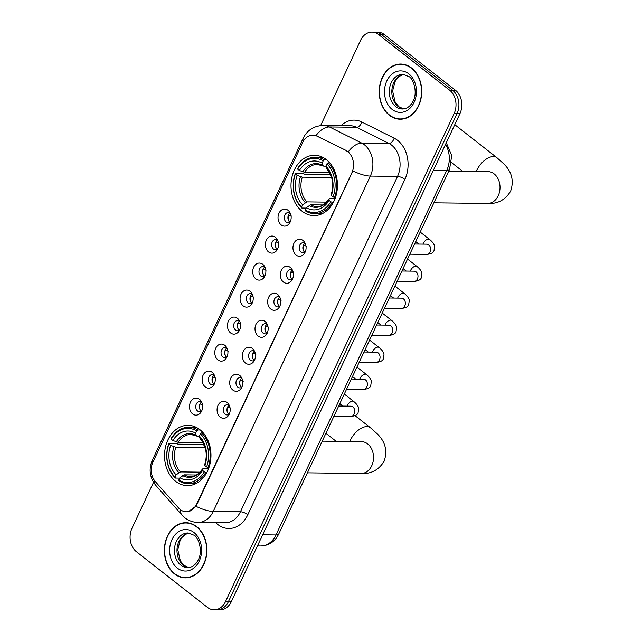 <?xml version="1.0" encoding="UTF-8"?>
<svg xmlns="http://www.w3.org/2000/svg" width="642" height="642" viewBox="0 0 642 642"><rect width="100%" height="100%" fill="white"/><g stroke="black" fill="none" stroke-linecap="round" stroke-linejoin="round"><path stroke-width="0.96" d="M199.847 429.642A30.15 23.232 -89.3 0 0 188.106 425.325A30.15 23.232 -89.3 0 0 165.435 447.273A30.15 23.232 -89.3 0 0 175.643 481.307A30.15 23.232 -89.3 0 0 187.384 485.617A30.15 23.232 -89.3 0 0 210.062 463.668A30.15 23.232 -89.3 0 0 199.847 429.642M326.337 159.617A30.15 23.232 -89.3 0 0 314.596 155.3A30.15 23.232 -89.3 0 0 291.917 177.248A30.15 23.232 -89.3 0 0 302.133 211.282A30.15 23.232 -89.3 0 0 313.874 215.592A30.15 23.232 -89.3 0 0 336.552 193.643A30.15 23.232 -89.3 0 0 326.337 159.617M281.172 224.909A8.531 6.572 90.7 0 1 278.989 213.2A8.531 6.572 90.7 0 1 288.025 210.287A8.531 6.572 90.7 0 1 289.438 211.78A8.531 6.572 90.7 0 1 289.293 223.528A8.531 6.572 90.7 0 1 281.172 224.909M290.28 213.248A5.12 3.948 -89.3 0 0 288.29 212.518A5.12 3.948 -89.3 0 0 284.438 216.25A5.12 3.948 -89.3 0 0 286.172 222.028A5.12 3.948 -89.3 0 0 288.162 222.758A5.12 3.948 -89.3 0 0 290.176 222.076M268.525 251.905A8.531 6.572 90.7 0 1 266.342 240.196A8.531 6.572 90.7 0 1 275.378 237.283A8.531 6.572 90.7 0 1 276.79 238.784A8.531 6.572 90.7 0 1 276.646 250.532A8.531 6.572 90.7 0 1 268.525 251.905M277.633 240.252A5.12 3.948 -89.3 0 0 275.635 239.522A5.12 3.948 -89.3 0 0 271.791 243.246A5.12 3.948 -89.3 0 0 273.524 249.032A5.12 3.948 -89.3 0 0 275.514 249.762A5.12 3.948 -89.3 0 0 277.521 249.08M255.877 278.909A8.531 6.572 90.7 0 1 253.686 267.2A8.531 6.572 90.7 0 1 262.722 264.287A8.531 6.572 90.7 0 1 264.143 265.78A8.531 6.572 90.7 0 1 263.998 277.529A8.531 6.572 90.7 0 1 255.877 278.909M264.986 267.257A5.12 3.948 -89.3 0 0 262.987 266.526A5.12 3.948 -89.3 0 0 259.135 270.25A5.12 3.948 -89.3 0 0 260.869 276.028A5.12 3.948 -89.3 0 0 262.867 276.766A5.12 3.948 -89.3 0 0 264.873 276.076M243.23 305.913A8.531 6.572 90.7 0 1 241.039 294.205A8.531 6.572 90.7 0 1 250.075 291.291A8.531 6.572 90.7 0 1 251.487 292.784A8.531 6.572 90.7 0 1 251.351 304.533A8.531 6.572 90.7 0 1 243.23 305.913M252.33 294.261A5.12 3.948 -89.3 0 0 250.34 293.53A5.12 3.948 -89.3 0 0 246.488 297.254A5.12 3.948 -89.3 0 0 248.221 303.032A5.12 3.948 -89.3 0 0 250.22 303.762A5.12 3.948 -89.3 0 0 252.226 303.08M230.582 332.917A8.531 6.572 90.7 0 1 228.392 321.209A8.531 6.572 90.7 0 1 237.428 318.296A8.531 6.572 90.7 0 1 238.84 319.788A8.531 6.572 90.7 0 1 238.704 331.537A8.531 6.572 90.7 0 1 230.582 332.917M239.683 321.265A5.12 3.948 -89.3 0 0 237.692 320.527A5.12 3.948 -89.3 0 0 233.84 324.258A5.12 3.948 -89.3 0 0 235.574 330.036A5.12 3.948 -89.3 0 0 237.572 330.766A5.12 3.948 -89.3 0 0 239.578 330.084M217.927 359.921A8.531 6.572 90.7 0 1 215.744 348.205A8.531 6.572 90.7 0 1 224.78 345.292A8.531 6.572 90.7 0 1 226.193 346.792A8.531 6.572 90.7 0 1 226.056 358.541A8.531 6.572 90.7 0 1 217.927 359.921M227.035 348.261A5.12 3.948 -89.3 0 0 225.045 347.531A5.12 3.948 -89.3 0 0 221.193 351.254A5.12 3.948 -89.3 0 0 222.926 357.04A5.12 3.948 -89.3 0 0 224.917 357.771A5.12 3.948 -89.3 0 0 226.931 357.088M205.28 386.917A8.531 6.572 90.7 0 1 203.097 375.209A8.531 6.572 90.7 0 1 212.133 372.296A8.531 6.572 90.7 0 1 213.545 373.796A8.531 6.572 90.7 0 1 213.401 385.537A8.531 6.572 90.7 0 1 205.28 386.917M214.388 375.265A5.12 3.948 -89.3 0 0 212.39 374.535A5.12 3.948 -89.3 0 0 208.546 378.258A5.12 3.948 -89.3 0 0 210.279 384.036A5.12 3.948 -89.3 0 0 212.269 384.775A5.12 3.948 -89.3 0 0 214.284 384.085M192.632 413.921A8.531 6.572 90.7 0 1 190.449 402.213A8.531 6.572 90.7 0 1 199.485 399.3A8.531 6.572 90.7 0 1 200.898 400.793A8.531 6.572 90.7 0 1 200.753 412.541A8.531 6.572 90.7 0 1 192.632 413.921M201.74 402.269A5.12 3.948 -89.3 0 0 199.742 401.539A5.12 3.948 -89.3 0 0 195.89 405.262A5.12 3.948 -89.3 0 0 197.632 411.041A5.12 3.948 -89.3 0 0 199.622 411.771A5.12 3.948 -89.3 0 0 201.628 411.089M296.098 255.059A8.531 6.572 90.7 0 1 293.916 243.35A8.531 6.572 90.7 0 1 302.952 240.437A8.531 6.572 90.7 0 1 304.364 241.938A8.531 6.572 90.7 0 1 304.22 253.678A8.531 6.572 90.7 0 1 296.098 255.059M305.207 243.406A5.12 3.948 -89.3 0 0 303.217 242.676A5.12 3.948 -89.3 0 0 299.365 246.4A5.12 3.948 -89.3 0 0 301.098 252.178A5.12 3.948 -89.3 0 0 303.088 252.916A5.12 3.948 -89.3 0 0 305.102 252.226M283.451 282.063A8.531 6.572 90.7 0 1 281.268 270.354A8.531 6.572 90.7 0 1 290.304 267.441A8.531 6.572 90.7 0 1 291.717 268.934A8.531 6.572 90.7 0 1 291.572 280.682A8.531 6.572 90.7 0 1 283.451 282.063M292.559 270.41A5.12 3.948 -89.3 0 0 290.561 269.68A5.12 3.948 -89.3 0 0 286.717 273.404A5.12 3.948 -89.3 0 0 288.451 279.182A5.12 3.948 -89.3 0 0 290.441 279.912A5.12 3.948 -89.3 0 0 292.455 279.23M270.804 309.067A8.531 6.572 90.7 0 1 268.613 297.358A8.531 6.572 90.7 0 1 277.657 294.445A8.531 6.572 90.7 0 1 279.069 295.938A8.531 6.572 90.7 0 1 278.925 307.687A8.531 6.572 90.7 0 1 270.804 309.067M279.912 297.415A5.12 3.948 -89.3 0 0 277.914 296.676A5.12 3.948 -89.3 0 0 274.062 300.408A5.12 3.948 -89.3 0 0 275.803 306.186A5.12 3.948 -89.3 0 0 277.793 306.916A5.12 3.948 -89.3 0 0 279.8 306.234M258.156 336.071A8.531 6.572 90.7 0 1 255.965 324.362A8.531 6.572 90.7 0 1 265.002 321.449A8.531 6.572 90.7 0 1 266.422 322.942A8.531 6.572 90.7 0 1 266.278 334.691A8.531 6.572 90.7 0 1 258.156 336.071M267.257 324.411A5.12 3.948 -89.3 0 0 265.266 323.68A5.12 3.948 -89.3 0 0 261.414 327.412A5.12 3.948 -89.3 0 0 263.148 333.19A5.12 3.948 -89.3 0 0 265.146 333.92A5.12 3.948 -89.3 0 0 267.152 333.238M245.509 363.075A8.531 6.572 90.7 0 1 243.318 351.359A8.531 6.572 90.7 0 1 252.354 348.445A8.531 6.572 90.7 0 1 253.767 349.946A8.531 6.572 90.7 0 1 253.63 361.695A8.531 6.572 90.7 0 1 245.509 363.075M254.609 351.415A5.12 3.948 -89.3 0 0 252.619 350.684A5.12 3.948 -89.3 0 0 248.767 354.408A5.12 3.948 -89.3 0 0 250.5 360.194A5.12 3.948 -89.3 0 0 252.499 360.924A5.12 3.948 -89.3 0 0 254.505 360.242M232.861 390.071A8.531 6.572 90.7 0 1 230.671 378.363A8.531 6.572 90.7 0 1 239.707 375.45A8.531 6.572 90.7 0 1 241.119 376.942A8.531 6.572 90.7 0 1 240.983 388.691A8.531 6.572 90.7 0 1 232.861 390.071M241.962 378.419A5.12 3.948 -89.3 0 0 239.972 377.689A5.12 3.948 -89.3 0 0 236.12 381.412A5.12 3.948 -89.3 0 0 237.853 387.19A5.12 3.948 -89.3 0 0 239.843 387.928A5.12 3.948 -89.3 0 0 241.857 387.238M220.206 417.075A8.531 6.572 90.7 0 1 218.023 405.367A8.531 6.572 90.7 0 1 227.059 402.454A8.531 6.572 90.7 0 1 228.472 403.946A8.531 6.572 90.7 0 1 228.327 415.695A8.531 6.572 90.7 0 1 220.206 417.075M229.314 405.423A5.12 3.948 -89.3 0 0 227.324 404.693A5.12 3.948 -89.3 0 0 223.472 408.416A5.12 3.948 -89.3 0 0 225.206 414.194A5.12 3.948 -89.3 0 0 227.196 414.925A5.12 3.948 -89.3 0 0 229.21 414.242M289.983 222.204A5.12 3.948 90.7 0 1 289.799 222.068A5.12 3.948 90.7 0 1 287.913 217.494A5.12 3.948 90.7 0 1 290.096 213.112M277.336 249.208A5.12 3.948 90.7 0 1 277.143 249.072A5.12 3.948 90.7 0 1 275.257 244.498A5.12 3.948 90.7 0 1 277.44 240.116M264.689 276.212A5.12 3.948 90.7 0 1 264.496 276.076A5.12 3.948 90.7 0 1 262.61 271.502A5.12 3.948 90.7 0 1 264.793 267.12M252.033 303.217A5.12 3.948 90.7 0 1 251.849 303.072A5.12 3.948 90.7 0 1 249.963 298.498A5.12 3.948 90.7 0 1 252.145 294.124M239.386 330.213A5.12 3.948 90.7 0 1 239.201 330.076A5.12 3.948 90.7 0 1 237.315 325.502A5.12 3.948 90.7 0 1 239.498 321.12M226.738 357.217A5.12 3.948 90.7 0 1 226.554 357.08A5.12 3.948 90.7 0 1 224.668 352.506A5.12 3.948 90.7 0 1 226.851 348.125M214.091 384.221A5.12 3.948 90.7 0 1 213.906 384.085A5.12 3.948 90.7 0 1 212.02 379.51A5.12 3.948 90.7 0 1 214.203 375.129M201.444 411.225A5.12 3.948 90.7 0 1 201.251 411.089A5.12 3.948 90.7 0 1 199.365 406.514A5.12 3.948 90.7 0 1 201.548 402.133M304.91 252.362A5.12 3.948 90.7 0 1 304.725 252.226A5.12 3.948 90.7 0 1 302.839 247.652A5.12 3.948 90.7 0 1 305.022 243.27M292.262 279.366A5.12 3.948 90.7 0 1 292.07 279.23A5.12 3.948 90.7 0 1 290.184 274.656A5.12 3.948 90.7 0 1 292.367 270.274M279.615 306.37A5.12 3.948 90.7 0 1 279.422 306.226A5.12 3.948 90.7 0 1 277.537 301.652A5.12 3.948 90.7 0 1 279.719 297.278M266.96 333.367A5.12 3.948 90.7 0 1 266.775 333.23A5.12 3.948 90.7 0 1 264.889 328.656A5.12 3.948 90.7 0 1 267.072 324.274M254.312 360.371A5.12 3.948 90.7 0 1 254.128 360.234A5.12 3.948 90.7 0 1 252.242 355.66A5.12 3.948 90.7 0 1 254.425 351.278M241.665 387.375A5.12 3.948 90.7 0 1 241.48 387.238A5.12 3.948 90.7 0 1 239.594 382.664A5.12 3.948 90.7 0 1 241.777 378.282M229.017 414.379A5.12 3.948 90.7 0 1 228.833 414.234A5.12 3.948 90.7 0 1 226.947 409.66A5.12 3.948 90.7 0 1 229.13 405.287M346.03 150.669A15.36 11.837 90.7 0 1 347.876 151.841A15.36 11.837 90.7 0 1 351.816 172.923L196.564 504.355A15.36 11.837 90.7 0 1 186.276 511.794A15.36 11.837 90.7 0 1 178.636 508.023L155.26 481.484A15.36 11.837 90.7 0 1 152.989 461.983L302.607 142.58A15.36 11.837 90.7 0 1 312.895 135.141A15.36 11.837 90.7 0 1 317.02 136.16L346.56 150.677L349.601 153.165M411.546 68.004A27.59 21.258 -89.3 0 0 400.801 64.056A27.59 21.258 -89.3 0 0 380.048 84.142A27.59 21.258 -89.3 0 0 389.397 115.279A27.59 21.258 -89.3 0 0 400.143 119.227A27.59 21.258 -89.3 0 0 420.887 99.141A27.59 21.258 -89.3 0 0 411.546 68.004M402.253 64.136A27.59 21.258 -89.3 0 0 400.648 64.336M196.701 526.649A27.59 21.258 -89.3 0 0 185.955 522.7A27.59 21.258 -89.3 0 0 165.203 542.787A27.59 21.258 -89.3 0 0 174.552 573.932A27.59 21.258 -89.3 0 0 185.289 577.872A27.59 21.258 -89.3 0 0 206.042 557.794A27.59 21.258 -89.3 0 0 196.701 526.649M187.408 522.789A27.59 21.258 -89.3 0 0 185.803 522.989M303.417 141.055A19.91 6.444 25.1 0 1 303.144 138.287C307.261 130.117 313.986 125.832 323.311 125.447A22.751 17.535 90.7 0 1 329.434 126.955L361.759 143.126A22.751 17.535 90.7 0 1 364.495 144.867A22.751 17.535 90.7 0 1 370.33 176.093A19.91 6.444 -154.9 0 1 352.907 170.884L196.917 504.363L195.826 506.225L188.596 511.53M371.983 32.1L377.785 32.172A17.061 13.145 -89.3 0 1 384.43 34.612L455.515 90.321A17.061 13.145 -89.3 0 1 459.889 113.738L231.345 601.634A17.061 13.145 -89.3 0 1 219.917 609.9L217.012 609.868A17.061 13.145 -89.3 0 0 228.44 601.602L456.992 113.706A17.061 13.145 -89.3 0 0 452.618 90.289L381.525 34.58A17.061 13.145 -89.3 0 0 374.88 32.132A17.061 13.145 -89.3 0 1 381.525 34.58L452.618 90.289A17.061 13.145 -89.3 0 1 456.992 113.706L228.44 601.602A17.061 13.145 -89.3 0 1 217.012 609.868L214.115 609.828A17.061 13.145 -89.3 0 0 225.543 601.562L454.087 113.674A17.061 13.145 -89.3 0 0 449.713 90.249L378.628 34.54A17.061 13.145 -89.3 0 0 371.983 32.1A17.061 13.145 -89.3 0 0 360.555 40.366L320.639 125.575M195.826 506.225A19.91 6.444 25.1 0 0 213.248 511.425L370.33 176.093L397.518 176.422A22.751 17.535 -89.3 0 0 391.684 145.196A22.751 17.535 -89.3 0 0 388.948 143.455L356.623 127.285L329.434 126.955A19.91 11.885 116.6 0 0 316.041 135.574L346.56 150.677M153.542 482.294L132.003 528.262A17.061 13.145 -89.3 0 0 136.385 551.679L207.47 607.388A17.061 13.145 -89.3 0 0 214.115 609.828M185.153 577.591A27.59 21.258 -89.3 0 0 186.742 577.832M399.998 118.939A27.59 21.258 -89.3 0 0 401.587 119.179M400.143 118.939A27.301 21.042 -89.3 0 0 420.679 99.069A27.301 21.042 -89.3 0 0 411.434 68.245A27.301 21.042 -89.3 0 0 400.801 64.336A27.301 21.042 -89.3 0 0 380.265 84.214A27.301 21.042 -89.3 0 0 389.509 115.038A27.301 21.042 -89.3 0 0 400.143 118.939L403.048 118.979A27.301 21.042 -89.3 0 0 403.192 118.979M403.85 64.377A27.301 21.042 -89.3 0 0 403.698 64.377L400.801 64.336M185.297 577.591A27.301 21.042 -89.3 0 0 205.833 557.713A27.301 21.042 -89.3 0 0 196.58 526.897A27.301 21.042 -89.3 0 0 185.955 522.989A27.301 21.042 -89.3 0 0 165.419 542.867A27.301 21.042 -89.3 0 0 174.664 573.683A27.301 21.042 -89.3 0 0 185.297 577.591L188.194 577.623A27.301 21.042 -89.3 0 0 188.347 577.623M188.997 523.021A27.301 21.042 -89.3 0 0 188.852 523.021L185.955 522.989M306.186 208.096L301.82 208.04L301.555 207.053A27.076 20.865 -89.3 0 1 295.384 174.006L297.118 175.362A24.46 18.843 -89.3 0 0 302.615 204.798L306.924 201.885L326.561 202.126M331.601 177.521L302.302 177.168L297.118 175.362M323.175 160.909L324.354 159.938A28.216 21.74 -89.3 0 0 315.302 157.242A28.216 21.74 -89.3 0 0 297.639 168.549L297.663 169.135A27.076 20.865 -89.3 0 1 323.175 160.909L322.115 163.164A24.46 18.843 -89.3 0 0 299.397 170.491L304.589 172.297L329.507 172.594M325.879 166.174L323.664 166.15L322.717 165.411L322.115 163.164M295.384 174.006L295.352 173.428L303.112 173.517L304.485 174.142L329.498 174.447A27.02 20.817 90.7 0 1 329.924 173.356M305.568 210.977A28.216 21.74 -89.3 0 0 314.62 213.666A28.216 21.74 -89.3 0 0 332.283 202.366L330.807 201.765A27.076 20.865 -89.3 0 1 305.295 209.99L305.568 210.977M333.375 202.374L332.283 202.366M295.352 173.428A28.216 21.74 -89.3 0 0 301.82 208.04M324.354 159.938L326.778 159.97M305.295 209.99L306.354 207.727A24.46 18.843 -89.3 0 0 329.073 200.408L330.807 201.765M302.615 204.798L301.555 207.053M299.397 170.491L297.663 169.135M329.073 200.408L329.009 199.084L329.739 198.667L335.02 198.731M322.91 204.967L310.664 204.822L306.354 207.727M309.043 205.52A21.876 16.861 -89.3 0 0 329.009 199.084L329.739 198.667M323.664 166.15L322.717 165.411A21.876 16.861 -89.3 0 0 302.751 171.847M329.755 162.891L328.102 162.867L326.914 163.846A27.076 20.865 -89.3 0 1 333.086 196.893L334.562 197.487A28.216 21.74 -89.3 0 0 328.102 162.867M334.562 197.487L335.469 197.503M333.086 196.893L331.352 195.537A24.46 18.843 -89.3 0 0 325.855 166.101L326.914 163.846M325.855 166.101L326.457 168.348A21.876 16.861 -89.3 0 1 331.288 194.213L332.018 193.796L331.288 194.213L331.352 195.537M326.457 168.348L327.404 169.079M329.498 174.447L330.927 175.563M179.696 478.121L175.338 478.065L175.065 477.078A27.076 20.865 -89.3 0 1 168.894 444.031L170.628 445.387A24.46 18.843 -89.3 0 0 176.125 474.823L180.434 471.91L200.079 472.143M205.111 447.546L175.82 447.193L170.628 445.387M196.685 430.934L197.872 429.963A28.216 21.74 -89.3 0 0 188.812 427.267A28.216 21.74 -89.3 0 0 171.149 438.574L171.181 439.152A27.076 20.865 -89.3 0 1 196.685 430.934L195.625 433.189A24.46 18.843 -89.3 0 0 172.907 440.508L178.099 442.322L203.024 442.619M199.389 436.199L197.174 436.175L196.227 435.437L195.625 433.189M168.894 444.031L168.87 443.445L176.63 443.542L177.995 444.168L203.016 444.465A27.02 20.817 90.7 0 1 203.434 443.373M179.078 480.994A28.216 21.74 -89.3 0 0 188.13 483.691A28.216 21.74 -89.3 0 0 205.793 472.384L204.316 471.79A27.076 20.865 -89.3 0 1 178.813 480.007L179.078 480.994M206.885 472.4L205.793 472.384M168.87 443.445A28.216 21.74 -89.3 0 0 175.338 478.065M197.872 429.963L200.288 429.988M178.813 480.007L179.864 477.752A24.46 18.843 -89.3 0 0 202.583 470.434L204.316 471.79M176.125 474.823L175.065 477.078M172.907 440.508L171.181 439.152M202.583 470.434L202.519 469.109L203.249 468.692L208.538 468.756M196.42 474.992L184.174 474.839L179.864 477.752M182.553 475.545A21.876 16.861 -89.3 0 0 202.519 469.109L203.249 468.692M197.174 436.175L196.227 435.437A21.876 16.861 -89.3 0 0 176.261 441.873M203.265 432.917L201.612 432.893L200.424 433.864A27.076 20.865 -89.3 0 1 206.604 466.911L208.08 467.512A28.216 21.74 -89.3 0 0 201.612 432.893M208.08 467.512L208.979 467.52M206.604 466.911L204.87 465.554A24.46 18.843 -89.3 0 0 199.373 436.119L200.424 433.864M199.373 436.119L199.967 438.366A21.876 16.861 -89.3 0 1 204.806 464.238L205.528 463.821L204.806 464.238L204.87 465.554M199.967 438.366L200.914 439.104M203.016 444.465L204.437 445.58M306.483 246.247L303.497 245.027A8.531 6.572 -89.3 0 0 303.425 250.565M293.835 273.251L290.842 272.031A8.531 6.572 -89.3 0 0 290.778 277.569M278.195 299.036A8.531 6.572 -89.3 0 0 278.13 304.573M281.188 300.255L278.195 299.028M268.541 327.26L265.547 326.032A8.531 6.572 -89.3 0 0 265.483 331.577M255.885 354.256L252.9 353.036A8.531 6.572 -89.3 0 0 252.836 358.581M243.238 381.26L240.252 380.04A8.531 6.572 -89.3 0 0 240.18 385.577M230.59 408.264L227.605 407.036A8.531 6.572 -89.3 0 0 227.533 412.581M291.556 216.097L288.571 214.869A8.531 6.572 -89.3 0 0 288.499 220.415M278.909 243.093L275.916 241.873A8.531 6.572 -89.3 0 0 275.851 247.411M266.261 270.097L263.268 268.878A8.531 6.572 -89.3 0 0 263.204 274.415M253.606 297.102L250.621 295.874A8.531 6.572 -89.3 0 0 250.557 301.419M240.959 324.106L237.973 322.878A8.531 6.572 -89.3 0 0 237.901 328.423M228.311 351.102L225.326 349.882A8.531 6.572 -89.3 0 0 225.254 355.427M215.664 378.106L212.671 376.886A8.531 6.572 -89.3 0 0 212.606 382.423M203.016 405.11L200.023 403.882A8.531 6.572 -89.3 0 0 199.959 409.427M317.02 136.16L317.549 136.168M247.804 514.732A5.69 1.838 25.1 0 0 240.437 511.754L397.518 176.422A5.69 1.838 25.1 0 1 404.885 179.391L247.804 514.732A28.441 21.916 90.7 0 1 217.686 524.442A28.441 21.916 90.7 0 1 215.68 522.66M225.198 522.773A22.751 17.535 -89.3 0 0 240.437 511.754L213.248 511.425A22.751 17.535 90.7 0 1 198.009 522.452L225.198 522.773M348.293 151.833A19.91 11.885 116.6 0 1 361.759 143.126L388.948 143.455A5.69 3.395 -63.4 0 0 394.172 138.19A28.441 21.916 90.7 0 1 404.885 179.391M152.579 462.914A19.91 6.444 -154.9 0 1 152.339 460.21L303.144 138.287M154.586 480.649A19.91 9.646 138.6 0 0 155.845 485.424C149.69 477.64 148.519 469.238 152.339 460.21M180.667 509.884A19.91 9.646 138.6 0 0 181.895 515.004L155.845 485.424M340.982 125.655A28.441 21.916 90.7 0 1 361.847 122.02L394.172 138.19M225.543 601.562L231.345 601.634M454.087 113.674L459.889 113.738M449.713 90.249L455.515 90.321M378.628 34.54L384.43 34.612M361.847 122.02A5.69 3.395 -63.4 0 1 356.623 127.285A22.751 17.535 -89.3 0 0 350.508 125.768L323.311 125.447M262.65 534.81L275.972 534.971A11.379 3.683 25.1 0 0 278.788 533.927C274.961 541.631 268.942 545.652 260.732 545.989A22.751 17.535 -89.3 0 0 275.972 534.971L446.752 170.387A22.751 17.535 -89.3 0 0 445.524 144.41M433.43 170.226L446.752 170.387A11.379 3.683 25.1 0 0 449.569 169.352L278.788 533.927M404.075 74.432A17.334 13.362 -89.3 0 0 392.182 87.81A17.334 13.362 -89.3 0 0 398.225 106.556A17.334 13.362 -89.3 0 0 403.666 108.931M402.855 74.328A17.334 13.362 -89.3 0 0 389.814 86.951A17.334 13.362 -89.3 0 0 395.689 106.524A17.334 13.362 -89.3 0 0 402.438 109.004C406.715 108.875 410.15 106.492 412.742 101.845C418.415 92.681 412.942 77.915 408.874 76.575L402.855 74.328M392.142 109.421A20.753 15.986 -89.3 0 0 414.122 102.335A20.753 15.986 -89.3 0 0 408.802 73.862A20.753 15.986 -89.3 0 0 386.821 80.948A20.753 15.986 -89.3 0 0 392.142 109.421M189.23 533.077A17.334 13.362 -89.3 0 0 177.336 546.462A17.334 13.362 -89.3 0 0 183.379 565.201A17.334 13.362 -89.3 0 0 188.812 567.584M188.01 532.98A17.334 13.362 -89.3 0 0 174.969 545.604A17.334 13.362 -89.3 0 0 180.843 565.169A17.334 13.362 -89.3 0 0 187.592 567.648C191.87 567.52 195.304 565.137 197.888 560.49C203.57 551.334 198.097 536.56 194.02 535.219L188.01 532.98M177.296 568.074A20.753 15.986 -89.3 0 0 199.277 560.988A20.753 15.986 -89.3 0 0 193.956 532.507A20.753 15.986 -89.3 0 0 171.976 539.593A20.753 15.986 -89.3 0 0 177.296 568.074M488.466 171.631L487.944 171.607A15.93 12.27 90.7 0 1 494.147 173.886A15.93 12.27 90.7 0 1 498.232 195.746A15.93 12.27 90.7 0 1 487.559 203.458L433.896 202.816M476.308 171.47A15.93 8.747 -51.9 0 1 476.91 170.082A15.93 8.747 -51.9 0 1 496.884 157.667L454.769 124.66M302.302 177.168A21.05 16.219 -89.3 0 0 306.924 201.885M323.167 166.029L317.413 164.44A21.05 16.219 -89.3 0 0 304.589 172.297M300.472 176.727A21.876 16.861 -89.3 0 0 305.303 202.591M310.664 204.822A21.05 16.219 -89.3 0 0 316.907 206.531C320.799 207.029 324.844 204.485 329.049 198.9M361.976 441.648L361.454 441.632A15.93 12.27 90.7 0 1 367.657 443.911A15.93 12.27 90.7 0 1 371.742 465.763A15.93 12.27 90.7 0 1 361.077 473.483L307.406 472.833M349.826 441.487A15.93 8.747 -51.9 0 1 350.42 440.099A15.93 8.747 -51.9 0 1 370.394 427.684L354.994 415.615M175.82 447.193A21.05 16.219 -89.3 0 0 180.434 471.91M196.677 436.046L190.923 434.465A21.05 16.219 -89.3 0 0 178.099 442.322M173.982 446.744A21.876 16.861 -89.3 0 0 178.813 472.616M184.174 474.839A21.05 16.219 -89.3 0 0 190.417 476.549C194.309 477.046 198.354 474.502 202.567 468.917M414.596 244.016L426.769 244.161A5.12 3.948 90.7 0 1 428.768 244.891A5.12 3.948 90.7 0 1 429.939 252.186A5.12 3.948 90.7 0 1 426.649 254.401L409.829 254.2M422.95 244.112A5.12 2.809 -51.9 0 1 423.214 243.462A5.12 2.809 -51.9 0 1 423.351 243.19A5.12 2.809 -51.9 0 1 429.634 239.474C432.427 241.769 434.08 244.016 434.61 246.215L433.976 250.789C433.318 252.804 430.878 254.007 426.649 254.401M401.948 271.012L414.122 271.165A5.12 3.948 90.7 0 1 416.112 271.895A5.12 3.948 90.7 0 1 417.292 279.19A5.12 3.948 90.7 0 1 414.002 281.397L397.173 281.196M410.294 271.117A5.12 2.809 -51.9 0 1 410.567 270.467A5.12 2.809 -51.9 0 1 410.703 270.186A5.12 2.809 -51.9 0 1 416.987 266.478C419.772 268.773 421.433 271.02 421.954 273.219L421.329 277.785C420.671 279.808 418.231 281.011 414.002 281.397M389.301 298.016L401.475 298.161A5.12 3.948 90.7 0 1 403.465 298.899A5.12 3.948 90.7 0 1 404.645 306.194A5.12 3.948 90.7 0 1 401.354 308.401L384.526 308.2M397.647 298.121A5.12 2.809 -51.9 0 1 397.92 297.471A5.12 2.809 -51.9 0 1 398.056 297.19A5.12 2.809 -51.9 0 1 404.34 293.474C407.124 295.777 408.785 298.024 409.307 300.223L408.681 304.79C408.023 306.812 405.575 308.016 401.354 308.401M376.645 325.021L388.827 325.165A5.12 3.948 90.7 0 1 390.817 325.895A5.12 3.948 90.7 0 1 391.997 333.198A5.12 3.948 90.7 0 1 388.699 335.405L371.878 335.204M384.999 325.117A5.12 2.809 -51.9 0 1 385.272 324.467A5.12 2.809 -51.9 0 1 385.401 324.194A5.12 2.809 -51.9 0 1 391.692 320.478C394.477 322.774 396.13 325.029 396.66 327.219L396.026 331.794C395.376 333.808 392.928 335.012 388.699 335.405M363.998 352.025L376.18 352.169A5.12 3.948 90.7 0 1 378.17 352.899A5.12 3.948 90.7 0 1 379.35 360.194A5.12 3.948 90.7 0 1 376.052 362.409L359.231 362.208M372.352 352.121A5.12 2.809 -51.9 0 1 372.617 351.471A5.12 2.809 -51.9 0 1 372.753 351.198A5.12 2.809 -51.9 0 1 379.045 347.483C381.829 349.778 383.483 352.025 384.012 354.224L383.378 358.798C382.72 360.812 380.281 362.016 376.052 362.409M351.351 379.029L363.524 379.173A5.12 3.948 90.7 0 1 365.523 379.903A5.12 3.948 90.7 0 1 366.694 387.198A5.12 3.948 90.7 0 1 363.404 389.413L346.584 389.204M359.705 379.125A5.12 2.809 -51.9 0 1 359.969 378.475A5.12 2.809 -51.9 0 1 360.106 378.202A5.12 2.809 -51.9 0 1 366.389 374.487C369.182 376.782 370.835 379.029 371.365 381.228L370.731 385.794C370.073 387.816 367.633 389.02 363.404 389.413M338.703 406.025L350.877 406.177A5.12 3.948 90.7 0 1 352.875 406.908A5.12 3.948 90.7 0 1 354.047 414.202A5.12 3.948 90.7 0 1 350.757 416.409L333.936 416.209M347.057 406.129A5.12 2.809 -51.9 0 1 347.322 405.479A5.12 2.809 -51.9 0 1 347.458 405.198A5.12 2.809 -51.9 0 1 353.742 401.483C356.535 403.786 358.188 406.033 358.717 408.232L358.084 412.798C357.425 414.82 354.986 416.024 350.757 416.409M181.895 515.004L184.856 517.805C188.716 520.79 193.098 522.339 198.009 522.452M446.294 142.765L451.743 155.492L449.569 169.352M260.732 545.989L257.426 545.949M403.706 108.931L398.963 106.789L395.207 102.295L392.623 91.004L394.974 81.743L397.029 78.645L400.632 75.612L404.123 74.44M188.86 567.576L184.118 565.442L180.354 560.939L177.778 549.648L180.129 540.387L182.184 537.29L185.787 534.256L189.278 533.085M487.559 203.458C497.566 204.068 505.262 199.975 510.631 191.172C514.154 180.763 511.818 171.615 503.617 163.718L496.884 157.667M462.641 171.302L451.607 162.659M322.083 213.762L314.62 213.666M322.757 157.338L315.302 157.242M326.706 168.806L329.523 172.626C333.054 179.262 333.647 186.421 331.304 194.085M448.734 171.133L487.944 171.607M361.077 473.483C371.084 474.093 378.772 470 384.149 461.197C387.672 450.788 385.328 441.64 377.135 433.743L370.394 427.684M336.159 441.327L325.927 433.31M195.593 483.779L188.13 483.691M196.275 427.355L188.812 427.267M200.216 438.823L203.041 442.643C206.563 449.288 207.157 456.438 204.822 464.11M342.82 406.073L339.795 403.706M322.244 441.158L361.454 441.632M418.897 244.064L415.735 241.585M429.634 239.474L420.189 232.067M406.25 271.068L403.088 268.589M416.987 266.478L407.542 259.071M393.602 298.073L390.432 295.593M404.34 293.474L394.894 286.075M380.955 325.069L377.785 322.589M391.692 320.478L382.247 313.079M368.299 352.073L365.137 349.593M379.045 347.483L369.599 340.075M355.652 379.077L352.49 376.597M366.389 374.487L356.944 367.08M343.005 406.081L339.843 403.601M353.742 401.483L344.297 394.084"/></g></svg>
